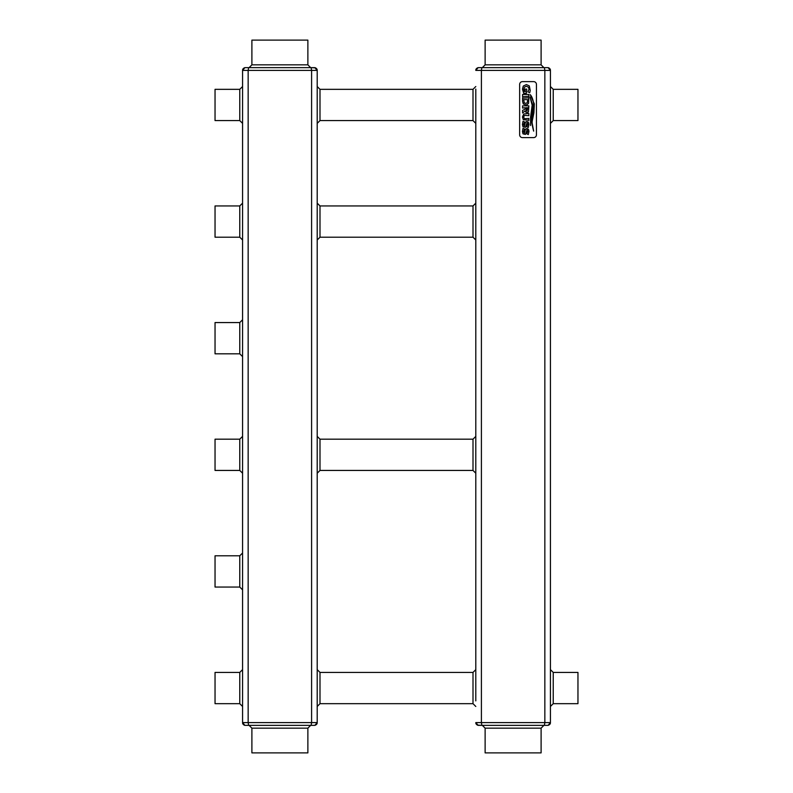 <?xml version="1.0" encoding="UTF-8"?>
<svg xmlns="http://www.w3.org/2000/svg" width="793" height="793" viewBox="0 0 793 793"><rect width="100%" height="100%" fill="white"/><g stroke="black" fill="none" stroke-linecap="round" stroke-linejoin="round"><path stroke-width="1.19" d="M251.896 728.162L307.872 728.162L307.872 752.884L251.896 752.884L251.896 728.162L249.091 725.357M316.268 722.582L311.599 722.601L311.134 725.357L314.871 725.357L244.898 725.357L248.625 725.357L248.159 722.601L242.569 722.601L244.898 725.357C243.302 724.782 242.529 723.88 242.569 722.661L242.569 722.77M307.872 752.884L251.896 752.884M242.569 92.127L242.569 70.399L244.898 67.643L248.625 67.643L248.159 70.399L242.569 70.399L242.569 722.601L244.898 725.357L244.145 725.119M242.569 70.399L244.898 67.643L311.134 67.643L311.599 70.399L311.599 722.601L248.159 722.601L248.159 70.399L317.2 70.399L317.2 722.661L314.871 725.357C316.466 724.782 317.24 723.88 317.2 722.661C317.24 723.88 316.466 724.782 314.871 725.357L317.2 722.601L317.2 706.474L319.995 703.669L319.995 672.414L317.2 669.619L317.2 473.233L319.995 470.437L319.995 439.183L317.2 436.388L317.2 237.434M242.569 117.78L242.569 205.714M242.569 237.434L242.569 325.368M242.569 351.021L242.569 438.945M242.569 470.665L242.569 558.599M242.569 584.253L242.569 669.619L239.764 672.414L215.042 672.414L215.042 703.669L239.764 703.669L239.764 672.414M248.08 70.399L247.178 70.408M317.2 86.526L319.995 89.331L319.995 120.586L317.2 123.381L317.2 205.714M317.2 70.399L314.871 67.643L317.111 70.408M314.692 70.418L314.157 70.418M242.569 589.853L239.764 587.058L239.764 555.804L242.569 552.999M242.569 123.381L239.764 120.586L239.764 89.331L242.569 86.526M242.569 473.233L239.764 470.437L239.764 439.183L242.569 436.388M242.569 240.001L239.764 237.196L239.764 205.942L242.569 203.147M242.569 356.612L239.764 353.817L239.764 322.563L242.569 319.767M317.19 70.23L317.2 70.339C317.24 69.12 316.466 68.218 314.871 67.643L311.134 67.643L315.624 67.881M475.8 203.147L473.005 205.942L473.005 237.196L319.995 237.196L317.2 240.001M251.896 64.838L249.091 67.643L310.668 67.643L307.872 64.838L307.872 40.116L251.896 40.116L251.896 64.838L307.872 64.838M239.764 587.058L215.042 587.058L215.042 555.804L239.764 555.804M239.764 120.586L215.042 120.586L215.042 89.331L239.764 89.331M239.764 470.437L215.042 470.437L215.042 439.183L239.764 439.183M239.764 237.196L215.042 237.196L215.042 205.942L239.764 205.942M239.764 353.817L215.042 353.817L215.042 322.563L239.764 322.563M215.042 587.058L215.042 555.804M215.042 120.586L215.042 89.331M215.042 470.437L215.042 439.183M215.042 237.196L215.042 205.942M215.042 703.669L215.042 672.414M215.042 353.817L215.042 322.563M319.995 703.669L473.005 703.669L473.005 672.414L475.8 669.619M319.995 89.331L473.005 89.331L475.8 86.526M319.995 470.437L473.005 470.437L473.005 439.183L475.8 436.388M475.8 700.873L475.8 89.094M475.8 120.814L475.8 208.747M475.8 234.401L475.8 441.979M475.8 467.632L475.8 675.22M475.8 70.399L478.129 67.643L475.8 70.399L481.401 70.399L481.401 722.601L475.889 722.592M251.896 40.116L307.872 40.116M478.308 722.582L478.843 722.582M481.311 70.399L480.409 70.408M475.81 722.77L475.8 722.661C475.76 723.88 476.534 724.782 478.129 725.357L475.8 722.601L478.129 725.357L481.866 725.357L477.376 725.119M550.431 86.526L553.236 89.331L553.236 120.586L550.431 123.381L550.431 669.619L553.236 672.414L553.236 703.669L550.431 706.474L550.431 722.601L544.841 722.601L544.841 70.399L481.401 70.399L481.866 67.643L478.129 67.643L548.102 67.643L544.375 67.643L544.841 70.399L550.352 70.408M544.375 725.357L481.866 725.357L481.401 722.601L544.841 722.601L544.375 725.357L548.102 725.357L544.375 725.357M541.104 728.162L543.909 725.357L482.332 725.357L485.128 728.162L485.128 752.884L541.104 752.884L541.104 728.162L485.128 728.162M485.128 64.838L482.332 67.643L543.909 67.643L541.104 64.838L541.104 40.116L485.128 40.116L485.128 64.838L541.104 64.838M544.92 722.601L545.822 722.592M550.431 722.601L548.102 725.357C549.698 724.782 550.471 723.88 550.431 722.661C550.471 723.88 549.698 724.782 548.102 725.357L550.431 722.601L550.431 70.339L548.102 67.643C549.698 68.218 550.471 69.12 550.431 70.339L550.431 70.23M547.933 70.418L547.388 70.418M533.639 137.605A2.795 2.795 0 0 0 536.445 134.81L536.445 84.435A2.795 2.795 0 0 0 533.639 81.629L522.448 81.629A2.795 2.795 0 0 0 519.653 84.435L519.653 134.81A2.795 2.795 0 0 0 522.448 137.605L533.639 137.605M550.431 70.399L548.102 67.643L548.855 67.881M541.104 752.884L485.128 752.884M528.287 127.514L528.99 124.303L528.495 122.31L526.929 121.428L525.472 122.181L524.361 126.176L523.588 124.531L524.55 121.953L523.013 121.309L522.448 124.541L522.984 126.771L525.442 127.356L527.067 122.737L527.851 124.313L526.83 126.761L528.287 127.514M525.164 107.709L525.164 109.216L522.587 110.356L522.587 112.993L525.224 110.842L525.848 112.19L527.038 112.606L528.485 111.932L528.852 105.846L522.587 105.846L522.587 108.066L525.164 107.709M523.162 98.134L522.587 97.777L522.587 101.454L523.281 103.933L525.719 104.894L527.236 104.607L528.574 103.268L528.852 97.777L523.162 98.134M528.287 96.32L528.852 96.677L528.852 94.456L522.587 94.456L522.587 96.677L528.287 96.32M532.727 104.963L530.031 97.083L532.162 105.221L530.557 117.186L530.616 125.542L532.727 104.963M534.323 103.883L530.22 94.635C531.974 96.468 533.183 99.868 533.838 104.845L531.697 120.546L533.659 131.123C532.301 126.226 531.855 122.727 532.321 120.625L533.917 112.784L534.323 103.883M525.333 91.552L524.292 91.552L523.757 89.242L524.431 87.151L526.383 86.288L528.396 87.171L529.07 89.163L527.9 91.829L529.734 92.722L530.239 90.432L529.308 85.902L526.383 84.583L523.301 86.04L522.448 89.074L523.697 93.296L526.403 93.296L526.76 89.094L524.976 89.094L525.333 91.552M528.287 120.149L528.852 120.506L528.852 118.415L524.46 118.682L523.638 117.047L524.46 115.391L528.852 115.669L528.852 113.439L523.707 114.004L522.448 116.977L523.301 119.703L528.287 120.149M528.287 134.582L528.99 131.36L528.495 129.368L526.929 128.486L525.472 129.249L524.361 133.244L523.588 131.598L524.55 129.011L523.013 128.367L522.448 131.608L522.984 133.839L525.442 134.423L527.067 129.804L527.851 131.37L526.83 133.819L528.287 134.582M485.128 40.116L541.104 40.116M553.236 89.331L577.958 89.331L577.958 120.586L553.236 120.586M553.236 672.414L577.958 672.414L577.958 703.669L553.236 703.669M527.722 107.709L526.294 107.709L526.413 110.733L527.008 111.079L527.722 107.709M527.722 99.64L523.727 99.64L524.232 102.842L525.719 103.358L527.216 102.842L527.722 99.64M577.958 89.331L577.958 120.586M577.958 672.414L577.958 703.669M319.995 237.196L319.995 205.942L317.2 203.147M473.005 89.331L473.005 120.586L475.8 123.381M307.872 728.162L310.668 725.357M244.898 67.643C243.302 68.218 242.529 69.12 242.569 70.339C242.529 69.12 243.302 68.218 244.898 67.643M239.764 703.669L242.569 706.474M473.005 672.414L319.995 672.414M473.005 205.942L319.995 205.942M319.995 120.586L473.005 120.586M473.005 439.183L319.995 439.183M473.005 703.669L475.8 706.474M473.005 237.196L475.8 240.001M473.005 470.437L475.8 473.233M478.129 67.643C476.534 68.218 475.76 69.12 475.8 70.339C475.76 69.12 476.534 68.218 478.129 67.643"/></g></svg>
